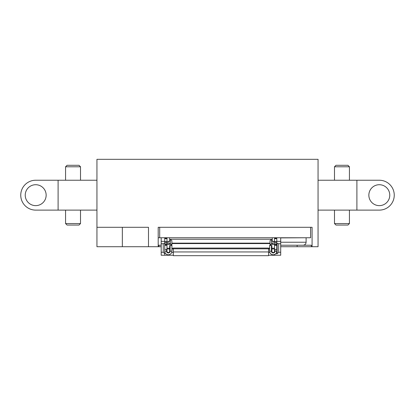 <?xml version="1.0" encoding="UTF-8"?>
<svg xmlns="http://www.w3.org/2000/svg" width="415" height="415" viewBox="0 0 415 415"><rect width="100%" height="100%" fill="white"/><g stroke="black" fill="none" stroke-linecap="round" stroke-linejoin="round"><path stroke-width="0.62" d="M310.586 227.296L159.692 227.296L159.692 237.754L310.586 237.754L310.586 227.296L312.08 227.296L312.08 246.718L318.056 246.718L318.056 159.319L96.944 159.319L96.944 246.718L148.487 246.718L148.487 227.296L96.944 227.296M312.08 246.718L280.706 246.718M158.198 227.296L159.692 227.296L158.198 227.296L158.198 246.718L148.487 246.718M356.9 210.115L356.9 180.235L379.31 180.235A14.94 14.94 0 0 1 394.25 195.175A14.94 14.94 0 0 1 379.31 210.115L318.056 210.115M96.944 210.115L58.1 210.115L58.1 180.235L96.944 180.235M356.9 180.235L318.056 180.235M58.1 210.115L35.69 210.115A14.94 14.94 0 0 1 20.75 195.175A14.94 14.94 0 0 1 35.69 180.235L58.1 180.235M368.852 195.175A10.458 10.458 0 0 1 384.539 186.117A10.458 10.458 0 0 1 384.539 204.232A10.458 10.458 0 0 1 368.852 195.175M25.232 195.175A10.458 10.458 0 0 1 40.919 186.117A10.458 10.458 0 0 1 40.919 204.232A10.458 10.458 0 0 1 25.232 195.175M334.49 210.115L334.49 223.561L349.43 223.561L349.43 210.115M334.49 166.788L335.984 165.294L347.936 165.294L349.43 166.788L334.49 166.788L334.49 180.235M349.43 223.561L347.936 225.055L335.984 225.055L334.49 223.561M65.57 210.115L65.57 223.561L80.51 223.561L80.51 210.115M65.57 166.788L67.064 165.294L79.016 165.294L80.51 166.788L65.57 166.788L65.57 180.235M80.51 223.561L79.016 225.055L67.064 225.055L65.57 223.561M297.14 246.718L297.14 245.224L311.333 245.224L311.333 246.718M161.186 246.718L158.945 246.718L158.945 245.224L158.198 245.224M297.14 245.224L280.706 245.224M161.186 245.224L158.945 245.224M158.945 246.718L158.198 246.718M271.405 245.524L269.615 245.524L271.856 245.524L271.405 245.524L271.405 251.2A1.795 1.795 0 0 0 273.2 252.994A1.795 1.795 0 0 0 274.989 251.2L274.989 249.405L276.784 249.405L276.784 244.627L274.543 244.627L274.543 237.754M271.856 245.524L271.856 251.2A1.344 1.344 0 0 0 273.2 252.543A1.344 1.344 0 0 0 274.543 251.2L274.543 244.627M163.24 252.247L164.734 253.741L164.734 255.235L161.186 255.235L161.186 252.247L163.24 252.247L163.24 243.73L161.186 243.73L161.186 252.247M164.734 255.235L173.325 255.235M268.567 255.235L280.706 255.235L280.706 252.247L278.652 252.247L278.652 243.73L280.706 243.73L280.706 252.247M269.875 252.543L268.567 252.543M171.644 252.543L173.325 252.543M271.405 251.2L269.615 251.2L269.615 245.524M276.784 244.627L276.784 237.754M269.615 251.2A3.585 3.585 0 0 0 273.2 254.784A3.585 3.585 0 0 0 276.784 251.2L276.784 249.405M166.975 241.639L164.734 241.639L164.734 249.405L166.529 249.405L166.529 251.2A1.795 1.795 0 0 0 168.319 252.994A1.795 1.795 0 0 0 170.114 251.2L171.903 251.2L171.903 245.524L169.662 245.524L169.662 251.2A1.344 1.344 0 0 1 168.319 252.543A1.344 1.344 0 0 1 166.975 251.2L166.975 237.754M274.543 248.212L271.856 248.212M269.615 248.212L268.567 248.212M276.784 241.639L274.543 241.639M276.784 238.651L274.543 238.651M169.611 237.754L169.611 241.338L168.843 241.338L168.843 243.579L168.345 244.326L167.349 244.326L167.349 242.085L166.975 242.085M167.349 244.326L166.975 244.326M270.772 245.524L270.772 244.326M270.025 244.326L270.025 240.669L271.519 239.248L271.519 243.579L271.021 244.326L270.025 244.326L270.025 245.524M271.021 244.326L274.543 244.326M280.706 243.73L280.706 241.338L276.784 241.338M280.706 241.338L280.706 237.754M278.652 243.73L276.784 243.2M277.158 243.2L277.158 253.741L278.652 252.247M277.158 253.741L275.731 253.741M274.543 254.525L274.543 255.235M161.186 243.73L161.186 237.754M163.24 243.73L164.734 243.2M161.186 241.338L164.734 241.338M271.519 239.248L170.373 239.248L171.867 240.669L171.867 245.524M171.12 245.524L171.12 244.326M173.325 251.947L173.325 255.682L268.567 255.682L268.567 248.808L173.325 248.808L173.325 251.947L268.567 251.947M167.349 242.085L168.096 241.338L168.843 241.338M169.662 245.524L171.903 245.524M171.903 251.2A3.585 3.585 0 0 1 168.319 254.784A3.585 3.585 0 0 1 164.734 251.2L164.734 249.405M164.734 253.741L164.734 251.2L166.529 251.2M166.975 248.212L169.662 248.212M171.903 248.212L173.325 248.212M164.734 244.627L166.975 244.627M168.843 243.579L170.373 243.579L170.871 244.326L171.867 244.326M170.373 239.248L170.373 243.579M272.281 237.754L272.281 241.338L273.049 241.338L273.049 243.579L271.519 243.579M173.325 248.808L173.325 248.061L268.567 248.061L268.567 248.808M273.049 241.338L273.796 241.338L274.543 242.085M273.049 243.579L273.547 244.326M164.734 241.639L164.734 238.651L166.975 238.651M171.867 243.133L270.025 243.133M170.114 251.2L170.114 245.524M164.734 238.651L164.734 237.754M171.867 243.579L270.025 243.579M170.871 244.326L168.345 244.326M159.692 237.754L158.198 237.754M122.342 246.718L122.342 227.296M280.706 237.904L305.954 237.754M280.706 242.236L306.104 242.236C305.943 244.036 304.947 245.032 303.116 245.224M276.784 245.374L274.543 245.374M274.989 251.2L276.784 251.2M276.784 243.88L274.543 243.88M276.784 242.386L274.543 242.386M276.784 238.231L274.543 238.231M164.734 243.88L166.975 243.88M164.734 242.386L166.975 242.386M164.734 245.374L166.975 245.374M274.543 248.959L271.856 248.959M269.615 248.959L268.567 248.959M166.975 248.959L169.662 248.959M171.903 248.959L173.325 248.959M164.734 238.231L166.975 238.231M349.43 166.788L349.43 180.235M80.51 166.788L80.51 180.235M306.104 237.904L306.104 242.236"/></g></svg>
